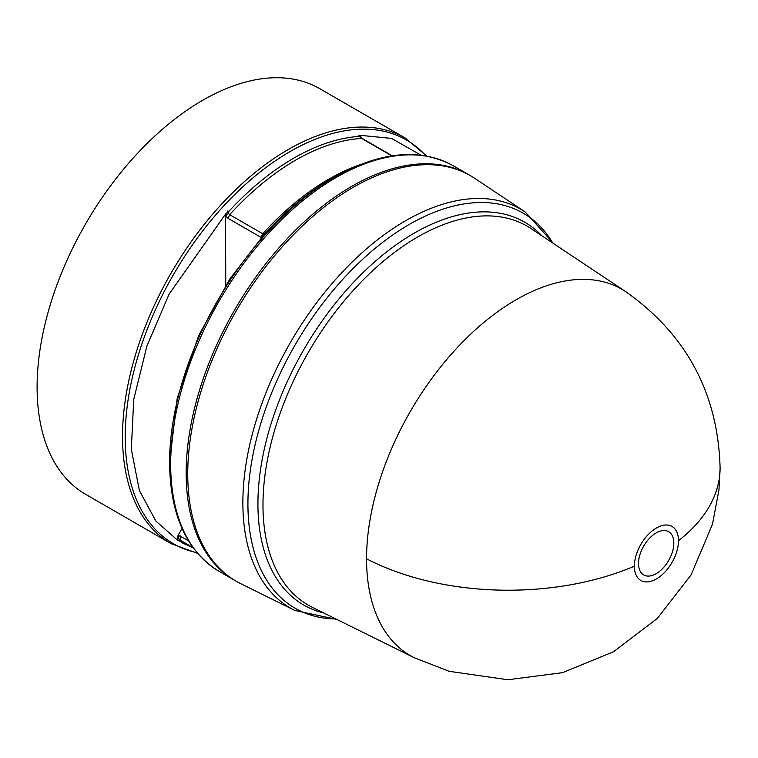 <?xml version="1.0" encoding="UTF-8"?>
<svg xmlns="http://www.w3.org/2000/svg" width="758" height="758" viewBox="0 0 758 758"><rect width="100%" height="100%" fill="white"/><g stroke="black" fill="none" stroke-linecap="round" stroke-linejoin="round"><path stroke-width="1.14" d="M720.1 467.932C718.034 393.421 686.568 334.666 625.71 291.641L625.729 291.659A211.52 122.123 120 0 0 461.451 343.26A211.52 122.123 120 0 0 366.559 558.807A211.52 122.123 120 0 0 414.351 657.773A211.52 122.123 120 0 0 414.361 657.773L449.106 671.304L507.898 679.746L562.521 672.678L613.487 651.776L657.328 618.424L691.097 574.905L712.463 524.28L718.935 490.094L720.1 467.932A211.814 122.284 180 0 1 678.486 540.729A31.192 18.012 -60 0 1 656.428 578.923A31.192 18.012 -60 0 1 634.37 566.188A31.192 18.012 -60 0 1 656.428 527.994A31.192 18.012 -60 0 1 678.486 540.729M656.163 573.692A24.967 14.421 -60 0 1 638.511 563.497A24.967 14.421 -60 0 1 656.163 532.921A24.967 14.421 -60 0 1 673.824 543.116A24.967 14.421 -60 0 1 656.163 573.692M264.523 234.165L264.93 233.483L262.713 233.748A226.623 130.84 -60 0 1 328.716 179.22A226.623 130.84 -60 0 1 360.268 164.619M228.537 213.377L228.111 212.221L226.13 213.301L225.552 216.096L228.537 213.377L229.674 214.666L262.713 233.748L261.14 237.462L228.101 218.38L225.552 216.096L225.751 285.254M294.909 610.474A230.299 132.963 120 0 1 242.863 502.725A230.299 132.963 120 0 1 405.71 220.673A230.299 132.963 120 0 1 525.048 211.861L474.669 178.301A234.175 135.208 120 0 0 292.806 235.425A234.175 135.208 120 0 0 187.738 474.063A234.175 135.208 120 0 0 240.656 583.632L294.909 610.474L336.846 619.428M469.619 175.212A234.175 135.208 120 0 0 468.842 174.747A234.175 135.208 120 0 0 351.75 186.345A234.175 135.208 120 0 0 198.767 392.71A234.175 135.208 120 0 0 234.658 580.363A234.175 135.208 120 0 0 235.454 580.808M330.602 179.4L334.382 177.22A233.076 134.564 120 0 0 169.574 462.674C170.124 515.07 186.657 551.312 219.185 571.418A234.175 135.208 120 0 1 183.284 383.766A234.175 135.208 120 0 1 336.268 177.41A234.175 135.208 120 0 1 453.36 165.812C419.686 147.696 380.023 151.496 334.382 177.22L330.602 179.4A227.732 131.485 120 0 0 264.93 233.483L230.148 278.489L198.833 335.263L177.201 398.301L169.574 462.674M181.418 542.548L182.697 542.453L181.418 542.548L193.138 547.769M182.697 542.453L181.844 542.387A227.732 131.485 -60 0 1 178.026 540.179L177.145 539.336L178.092 535.271L188.278 540.454M226.13 213.301L169.119 294.113L146.919 345.989L133.721 399.485L131.314 449.257L139.415 490.644L155.892 521.078L177.694 540.302M227.466 211.018L228.111 212.221A227.732 131.485 -60 0 1 293.782 158.147A227.732 131.485 -60 0 1 359.453 136.393L361.67 138.458A226.623 130.84 120 0 0 295.677 160.137A226.623 130.84 120 0 0 229.674 214.666L228.101 218.38M171.033 543.619A234.175 135.208 120 0 1 135.132 355.966A234.175 135.208 120 0 1 288.116 149.61A234.175 135.208 120 0 1 405.208 138.013L319.781 88.695A234.175 135.208 120 0 0 202.689 100.293A234.175 135.208 120 0 0 49.706 306.649A234.175 135.208 120 0 0 85.607 494.301L171.033 543.619L197.535 553.321M182.043 528.478L178.092 535.271L179.267 539.961L192.949 547.513M182.517 542.538L184.298 542.52M391.829 155.873L361.67 138.458L362.466 138.629L360.116 135.947L358.799 135.189L391.507 138.401L421.145 155.229M360.116 135.947L359.453 136.393L358.799 135.189M179.267 539.961L178.026 540.179L177.145 539.336M634.37 566.188A211.814 122.284 180 0 1 366.559 558.807M625.729 291.659L531.093 228.603A218.816 126.33 120 0 0 417.705 236.97A218.816 126.33 120 0 0 262.979 504.961A218.816 126.33 120 0 0 312.429 607.347L414.361 657.773M323.96 613.051A221.014 127.609 -60 0 1 257.928 503.843A221.014 127.609 -60 0 1 414.209 233.151A221.014 127.609 -60 0 1 541.799 235.738M552.847 243.1A228.092 131.693 120 0 0 409.206 224.491A228.092 131.693 120 0 0 247.923 503.843A228.092 131.693 120 0 0 335.86 618.935M426.072 155.968A233.076 134.564 120 0 0 290.011 151.6A233.076 134.564 120 0 0 132.555 376.612A233.076 134.564 120 0 0 197.014 552.705M263.414 235.397L264.068 233.938M180.489 535.963L180.461 540.302A226.623 130.84 120 0 0 182.365 541.439L192.996 547.579M360.258 137.321L360.694 138.07L360.258 137.321M181.844 542.387L183.066 542.178M405.208 138.013L426.858 156.11M234.658 580.363L219.185 571.418M525.048 211.861L553.766 243.706M468.842 174.747L453.36 165.812M183.569 542.321L184.232 542.482M362.466 138.629L392.218 155.807"/></g></svg>
